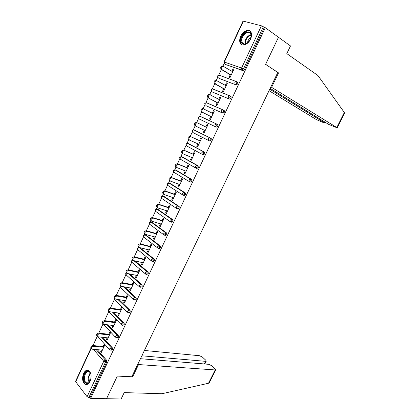 <?xml version="1.0" encoding="UTF-8"?>
<svg xmlns="http://www.w3.org/2000/svg" width="420" height="420" viewBox="0 0 420 420"><rect width="100%" height="100%" fill="white"/><g stroke="black" fill="none" stroke-linecap="round" stroke-linejoin="round"><path stroke-width="0.63" d="M240.728 36.309C239.594 38.866 239.395 41.087 240.135 42.961C241.652 47.009 248.052 44.741 250.504 39.17C251.633 36.64 251.843 34.44 251.139 32.571C249.617 28.366 243.122 30.77 240.728 36.309M83.622 373.396C81.968 377.932 82.325 381.476 84.704 384.027C86.693 385.214 88.484 384.321 90.069 381.35C91.723 376.834 91.387 373.301 89.061 370.745C87.035 369.495 85.223 370.377 83.622 373.396M224.165 63.457L222.91 66.16M221.366 69.473L218.757 75.086M217.707 77.348L216.263 80.446M214.746 83.717L212.331 88.904M211.291 91.145L209.669 94.626M208.168 97.855L205.947 102.627M204.918 104.848L203.123 108.701M201.637 111.898L199.61 116.251M198.592 118.451L196.623 122.677M195.326 125.47L193.321 129.785M192.302 131.964L190.171 136.547M188.869 139.356L187.073 143.22M186.065 145.383L183.766 150.323M182.453 153.143L180.868 156.56M179.865 158.713L177.482 163.837M176.09 166.834L174.704 169.811M173.707 171.953L171.097 177.566M169.769 180.427L168.583 182.973M167.591 185.11L164.829 191.042M163.49 193.924L162.503 196.04M161.511 198.177L158.608 204.419M157.259 207.328L156.466 209.024M155.474 211.155L152.497 217.56M152.486 217.581L152.197 218.201M151.069 220.637L150.47 221.912M149.478 224.049L146.359 230.759M146.349 230.78L146.044 231.436M144.921 233.851L144.517 234.717M143.525 236.854L140.264 243.868M140.249 243.889L139.934 244.577M138.815 246.976L138.605 247.438M137.608 249.575L134.211 256.882M134.195 256.909L133.859 257.628M131.733 262.211L128.195 269.808M128.184 269.84L127.832 270.59M125.895 274.759L122.225 282.649M122.21 282.681L121.847 283.463M120.099 287.228L116.298 295.402M116.282 295.433L115.899 296.247M114.34 299.607L110.408 308.065M108.617 311.913L104.554 320.644M102.931 324.135L98.747 333.139M97.24 336.368L92.972 345.544M270.149 88.352L328.592 124.341L337.223 127.859L336.803 127.528L344.332 112.518L317.951 75.537L286.813 53.618L290.493 45.953L278.471 37.249L265.571 64.37L277.809 72.392L131.796 376.766L117.353 375.984L106.549 398.706L90.652 398.381L90.022 397.577L106.696 362.166L105.525 362.082L88.83 397.551L90.022 397.577M196.308 165.412L196.46 165.091M189.898 179.046L190.06 178.705M183.535 192.586L183.703 192.218M177.214 206.031L177.398 205.643M88.83 397.551L87.087 396.721L75.495 381.47L90.951 348.217M277.751 72.508L265.613 64.281L278.471 37.249L265.314 27.72L90.652 398.381M224.012 61.976L243.033 21.068L261.418 25.809L265.314 27.72M103.094 346.51L104.155 344.243L104.806 344.962L101.33 352.391L100.684 351.661L101.635 351.745M101.446 350.038L100.684 351.661M264.322 27.457L244.477 69.605L242.886 70.649L225.482 64.465M97.309 349.666L106.591 360.229L106.696 362.166M236.623 81.701L237.835 82.556L237.736 83.911L236.166 84.929L219.072 78.367M229.882 95.886L231.137 96.736L231.047 98.117L229.493 99.104L212.709 92.164M223.188 109.972L224.485 110.812L224.406 112.224L222.868 113.174L206.388 105.866M201.028 116.823L201.348 116.876M199.091 118.965L198.713 117.18L199.857 116.272L200.303 116.356L216.51 123.947L217.88 124.787L217.812 126.226L216.295 127.145L199.091 118.965L216.295 127.145M208.656 140.506L192.801 132.478L192.418 130.72L193.589 129.806L194.009 129.885L211.019 138.359L211.265 140.128L209.764 141.02L208.751 140.548M188.738 143.756L204.524 152.15L204.761 153.93L203.28 154.791L202.319 154.376M182.485 157.054L198.077 165.847L198.308 167.638L196.844 168.467L195.93 168.1M176.274 170.263L191.678 179.445L191.898 181.246L190.454 182.049L189.593 181.718M170.105 183.383L185.325 192.948L185.535 194.759L184.107 195.536L183.293 195.248M163.984 196.418L179.015 206.357L179.214 208.178L177.807 208.924L177.041 208.672M157.899 209.37L172.746 219.671L172.94 221.508L171.549 222.222L170.83 222.002M151.856 222.233L166.677 233.042L166.709 234.738L165.333 235.426L164.661 235.237M145.856 235.016L160.472 246.152L160.519 247.879L159.159 248.54L158.54 248.378M139.902 247.711L154.313 259.166L154.371 260.93L153.032 261.56L152.45 261.424M135.077 260.93L148.192 272.092L148.271 273.887L146.407 274.381M129.796 273.977L142.118 284.933L142.207 286.76L140.401 287.243M124.446 286.881L136.08 297.68L136.19 299.544L134.431 300.017M119.049 299.659L130.085 310.343L130.211 312.239L128.499 312.701M113.626 312.317L124.147 322.933L124.273 324.849L122.588 325.311M108.192 324.87L118.256 335.449L118.372 337.37L116.702 337.838M102.748 337.318L112.403 347.881L112.518 349.808L110.859 350.28M107.174 337.801L106.391 339.465L107.048 340.179L110.544 332.703L109.883 332.005L108.817 334.283M112.938 325.479L112.135 327.191L112.802 327.889L116.324 320.366L115.652 319.678L114.576 321.977M118.745 313.068L117.92 314.837L118.592 315.514L122.141 307.939L121.459 307.272L120.377 309.582M124.588 300.584L123.737 302.395L124.425 303.062L127.995 295.433L127.302 294.782L126.215 297.108M130.473 288.01L129.602 289.873L130.3 290.519L133.891 282.844L133.187 282.209L132.09 284.55M136.395 275.347L135.497 277.268L136.211 277.893L139.828 270.165L139.109 269.546L138.007 271.908M142.359 262.605L141.44 264.574L142.159 265.183L145.803 257.402L145.073 256.798L143.966 259.177M148.365 249.769L147.42 251.795L148.155 252.389L151.82 244.55L151.079 243.968L149.961 246.362M154.413 236.849L153.442 238.928L154.187 239.5L157.878 231.614L157.127 231.047L155.999 233.457M160.498 223.839L159.5 225.971L160.262 226.527L163.978 218.584L163.212 218.038L162.078 220.463M166.63 210.74L165.606 212.929L166.378 213.465L170.121 205.469L169.344 204.939L168.2 207.38M172.798 197.552L171.754 199.794L172.536 200.314L176.305 192.26L175.513 191.751L174.363 194.208M179.015 184.275L177.938 186.569L178.736 187.068L182.532 178.957L181.729 178.469L180.574 180.947M185.273 170.898L184.17 173.25L184.978 173.733L188.806 165.564L187.987 165.097L186.821 167.591M191.572 157.432L190.449 159.841L191.268 160.303L195.116 152.082L194.292 151.631L193.116 154.14M197.92 143.871L196.765 146.339L197.6 146.779L201.479 138.5L200.634 138.07L199.453 140.6M204.314 130.216L203.128 132.741L203.973 133.161L207.879 124.824L207.023 124.415L205.837 126.961M210.735 116.492L209.538 119.049L210.399 119.448L214.331 111.048L213.46 110.665L212.279 113.185M217.192 102.685L215.99 105.257L216.862 105.635L220.826 97.177L219.944 96.81L218.773 99.309M223.703 88.778L222.49 91.371L223.377 91.728L227.367 83.207L226.469 82.866L225.314 85.339M230.255 74.77L229.037 77.385L229.934 77.721L233.951 69.137L233.042 68.817L231.898 71.264M106.391 339.465L107.331 339.565M112.135 327.191L113.075 327.311M117.92 314.837L118.85 314.969M123.737 302.395L124.667 302.547M129.602 289.873L130.52 290.042M135.497 277.268L136.416 277.452M141.44 264.574L142.349 264.779M147.42 251.795L148.323 252.016M153.442 238.928L154.34 239.169M159.5 225.971L160.398 226.233M165.606 212.929L166.499 213.208M171.754 199.794L172.636 200.093M177.938 186.569L178.82 186.89M184.17 173.25L185.047 173.591M190.449 159.841L191.315 160.204M196.765 146.339L197.626 146.722M203.128 132.741L203.984 133.145M207.023 124.415L207.879 124.829M213.46 110.665L214.305 111.101M219.944 96.81L220.778 97.272M226.469 82.866L227.299 83.344M233.042 68.817L233.867 69.321M91.334 348.432C90.29 347.177 90.814 346.211 92.909 345.539L93.55 346.269C91.408 346.994 90.904 347.965 92.048 349.188L102.391 350.128M93.55 346.269L103.745 347.235M92.909 345.539L104.039 346.6M97.125 336.047C96.054 334.766 96.574 333.795 98.684 333.128L99.335 333.842C97.167 334.567 96.679 335.548 97.86 336.782L108.113 337.901M99.335 333.842L109.478 334.992M98.684 333.128L109.757 334.394M102.953 323.573C101.861 322.271 102.375 321.29 104.491 320.633L105.158 321.332C102.968 322.056 102.49 323.048 103.714 324.298L113.873 325.594M105.158 321.332L115.248 322.665M104.491 320.633L115.511 322.098M108.822 311.02C107.704 309.692 108.208 308.705 110.345 308.054L111.017 308.737C108.811 309.461 108.339 310.459 109.61 311.729L119.674 313.21M111.017 308.737L121.055 310.259M110.345 308.054L121.306 309.724M114.734 298.379C113.584 297.056 114.072 296.058 116.193 295.381L116.881 296.048C114.697 296.793 114.24 297.796 115.516 299.066L125.517 300.736M135.639 297.575L136.353 298.242M116.923 296.053L126.908 297.764M116.235 295.391L127.139 297.271M120.687 285.653C119.506 284.34 119.968 283.332 122.084 282.623L122.782 283.269C120.629 284.025 120.183 285.038 121.448 286.319L131.392 288.178M122.861 283.28L132.793 285.191M122.162 282.639L133.009 284.729M90.846 379.04C89.318 386.148 82.766 384.122 83.8 376.997C84.394 370.072 90.956 369.133 91.124 376.063M90.615 373.506L89.565 372.104C87.071 371.012 85.365 372.661 84.436 377.044C84.215 379.68 84.761 381.575 86.074 382.73C87.376 383.576 88.636 383.177 89.854 381.528M91.109 375.806L90.778 379.292M88.048 370.23C85.564 370.577 83.969 372.813 83.27 376.94C82.992 380.221 83.674 382.573 85.307 384.006L86.677 384.542M240.996 40.084C241.238 32.571 251.932 28.177 251.228 36.02L249.863 40.21L245.774 44.042C242.645 44.956 241.054 43.638 240.996 40.084M251.034 37.317L250.834 34.151C249.239 29.689 241.82 34.624 241.684 40.147L242.02 42.457C242.818 44.058 244.183 44.51 246.109 43.811L247.401 43.076M250.987 37.511C249.029 38.609 247.884 40.325 247.564 42.667L247.553 42.956M250.341 31.348C247.065 28.802 240.419 34.823 240.251 40.383L240.671 43.26L241.894 44.782M209.517 382.363L208.52 383.25L161.947 393.74L124.194 392.611L121.133 399L106.549 398.706L117.317 376.063L132.636 376.887L138.558 364.55L215.722 369.994L215.25 368.97L211.738 365.726L208.808 364.329L140.464 358.706M138.558 364.55L137.959 363.914M204.283 363.956L205.585 361.342L206.231 361.195L205.79 360.229L202.403 357.094L199.521 355.719L144.417 350.464M205.585 361.342L141.855 355.803M132.636 376.887L132.048 376.236M344.332 112.518L344.379 113.6M269.031 90.689L316.481 119.637L323.951 122.834L324.828 123.05L324.387 122.708L324.749 121.973M269.756 89.177L324.387 122.708M270.863 86.867L336.803 127.528M278.591 72.786L271.688 87.166M126.683 272.843C125.47 271.541 125.911 270.517 128.011 269.776L128.72 270.406C126.599 271.168 126.168 272.197 127.423 273.483L137.314 275.541M128.845 270.422L138.721 272.528M128.137 269.798L138.92 272.102M132.72 259.943C131.476 258.647 131.896 257.618 133.98 256.841L134.704 257.45C132.615 258.227 132.195 259.261 133.439 260.558L143.273 262.81M134.873 257.476L144.69 259.781M134.148 256.867L144.874 259.392M138.763 246.944C137.529 245.642 137.939 244.603 139.991 243.815L140.726 244.409C138.673 245.196 138.264 246.241 139.493 247.543L149.273 250M140.936 244.44L150.701 246.944M140.201 243.852L150.864 246.593M144.847 233.861C143.63 232.549 144.028 231.499 146.044 230.701L146.79 231.273C144.774 232.071 144.375 233.126 145.593 234.439L155.311 237.095M147.042 231.315L156.749 234.024M146.297 230.743L156.896 233.709M150.974 220.684C149.772 219.366 150.16 218.3 152.14 217.497L152.901 218.048C150.916 218.857 150.528 219.922 151.73 221.24L161.396 224.107M153.195 218.096L162.845 221.015M152.434 217.544L162.971 220.736M157.148 207.412C155.957 206.084 156.334 205.013 158.282 204.199L159.054 204.729C157.106 205.548 156.723 206.624 157.915 207.953L167.517 211.029M159.39 204.787L168.977 207.911M158.618 204.251L169.087 207.674M163.359 194.05C162.183 192.712 162.55 191.63 164.467 190.806L165.249 191.321C163.333 192.145 162.965 193.232 164.141 194.57L173.686 197.857M165.627 191.384L175.151 194.722M164.84 190.869L175.245 194.518M169.617 180.595C168.457 179.246 168.814 178.154 170.693 177.319L171.491 177.812C169.612 178.652 169.25 179.744 170.415 181.094L179.891 184.595M171.906 177.881L181.372 181.44M171.108 177.387L181.451 181.277M175.922 167.044C174.773 165.685 175.124 164.582 176.967 163.737L177.781 164.209C175.933 165.06 175.581 166.162 176.731 167.522L186.144 171.245M178.232 164.288L187.635 168.063M177.424 163.816L187.693 167.942M182.27 153.395C181.136 152.029 181.477 150.916 183.288 150.055L184.112 150.512C182.296 151.368 181.954 152.486 183.089 153.851L192.439 157.799M184.606 150.596L193.94 154.597M183.782 150.145L193.977 154.513M189.378 140.028L188.659 139.65C187.541 138.275 187.871 137.151 189.656 136.279L190.491 136.715C188.706 137.582 188.375 138.71 189.494 140.086L198.781 144.254M191.021 136.81L200.293 141.031M190.181 136.379L200.309 140.989M195.946 126.226L195.095 125.811C193.993 124.42 194.318 123.286 196.066 122.409L196.917 122.819C195.169 123.701 194.843 124.835 195.946 126.226L205.165 130.62M197.484 122.924L206.687 127.37M213.129 113.615L203.39 108.822C201.673 109.715 201.353 110.859 202.44 112.261L211.596 116.886M202.44 112.261L201.579 111.867C200.492 110.465 200.807 109.321 202.524 108.433L203.894 108.89M201.579 111.867L211.58 116.923M219.613 99.766L209.911 94.726C208.226 95.623 207.916 96.784 208.987 98.201L218.069 103.058M208.987 98.201L208.11 97.829C207.039 96.411 207.349 95.256 209.034 94.358L210.352 94.768M208.11 97.829L218.038 103.136M226.144 85.811L216.484 80.53C214.825 81.438 214.52 82.604 215.576 84.037L224.59 89.129M215.576 84.037L214.688 83.685C213.633 82.257 213.932 81.086 215.591 80.183L216.253 80.314M214.688 83.685L224.537 89.25M232.722 71.762L223.099 66.229C221.471 67.142 221.177 68.323 222.217 69.767L231.158 75.107M222.217 69.767L221.314 69.436C220.274 67.998 220.568 66.817 222.196 65.903L222.889 66.045M221.314 69.436L231.084 75.264M87.087 396.721L103.761 361.242L93.366 349.314M91.208 348.39L75.584 382.001M96.148 349.566L105.42 360.139L105.525 362.082L103.761 361.242L105.42 360.139L106.591 360.229M243.411 21.042L224.343 62.05L241.563 68.05L261.418 25.809M263.335 26.738L243.464 68.975L244.477 69.605M242.886 70.649L241.868 70.025L241.563 68.05L243.464 68.975L241.868 70.025L225.687 64.591M224.002 62.008L224.343 62.05L224.674 63.977L224.002 62.008M101.593 337.192L111.237 347.77L109.583 348.863L110.024 350.144L111.347 349.703L111.237 347.77L112.403 347.881M107.042 324.723L117.096 335.318L118.256 335.449M112.481 312.149L122.992 322.781L124.147 322.933M127.15 311.971L114.875 299.964L114.534 298.305M117.91 299.465L128.93 310.159L130.074 310.333M133.135 299.324L120.629 287.595L120.125 286.204L120.561 285.616M123.312 286.666L134.904 297.449L136.048 297.649M139.172 286.587L126.425 275.142L125.927 273.725L126.704 272.895M128.667 273.74L140.926 284.655L142.06 284.875M145.247 273.767L132.258 262.605L131.77 261.156L132.872 260.201M133.959 260.678L146.984 271.772L148.113 272.013M151.373 260.857L138.128 249.989L137.65 248.509L139.12 247.527L153.085 258.793L154.208 259.061M140.375 247.832L138.747 247.443M157.547 247.863L144.039 237.284L143.572 235.778L145.005 234.801L159.227 245.732L160.346 246.026M146.286 235.132L144.679 234.728M163.769 234.775L149.993 224.49L149.53 222.957L150.932 221.986L165.417 232.575L166.525 232.895M152.24 222.348L150.654 221.923M170.032 221.592L155.983 211.617L155.531 210.047L157.138 209.129L171.649 219.329L172.746 219.671M158.23 209.475L156.24 209.265M176.347 208.32L162.015 198.65L161.574 197.053L163.18 196.145L177.922 205.989L179.015 206.357M164.267 196.518L162.356 196.229M182.71 194.953L168.089 185.598L167.659 183.965L169.26 183.073L185.325 192.948M170.341 183.472L168.535 183.104M189.126 181.487L174.206 172.452L173.785 170.793L175.387 169.916L191.678 179.445M176.458 170.331L174.977 169.838M195.589 167.927L180.359 159.217L179.954 157.526L181.55 156.665L198.077 165.847M182.616 157.106L181.162 156.592M202.099 154.266L186.559 145.892L186.165 144.17L187.756 143.32L204.524 152.15M188.816 143.787L187.483 143.252M193.914 129.848L211.019 138.359M222.868 113.174L206.456 105.903M205.217 105.221L205.054 103.541L206.167 102.643L206.64 102.737L222.994 109.883M229.493 99.104L212.819 92.227M211.481 91.376L211.79 91.665L211.439 89.806L212.525 88.919L213.024 89.019L229.556 95.734M236.166 84.929L219.235 78.461M102.827 323.531L115.306 337.076M115.437 336.399L115.904 337.712L117.212 337.244L117.096 335.318L115.437 336.399M108.623 310.942L109.132 312.249L121.207 324.56M121.338 323.846L121.826 325.195L123.118 324.697L122.992 322.781L121.338 323.846M117.899 299.465L128.914 310.154L127.276 311.215L127.785 312.59L129.061 312.065L128.914 310.154L130.085 310.343M136.08 297.68L134.862 297.444L133.256 298.489L133.754 299.901L135.046 299.344L134.941 297.481L123.265 286.661M142.118 284.933L140.847 284.639L139.277 285.684L139.766 287.123L141.073 286.54L140.984 284.707L128.583 273.725M148.192 272.092L146.874 271.75L145.336 272.785L145.814 274.255L147.142 273.646L147.063 271.85L133.833 260.647M154.313 259.166L152.938 258.772L151.441 259.796L151.909 261.298L153.253 260.663L153.085 258.793L139.12 247.527L137.461 248.173M160.472 246.152L159.054 245.705L157.589 246.719L158.046 248.252L159.406 247.59L159.227 245.732L145.005 234.801L143.372 235.457M166.677 233.042L165.207 232.543L163.779 233.552L164.225 235.116L165.601 234.423L165.417 232.575L150.932 221.986L149.321 222.658M172.919 219.844L171.402 219.292L170.011 220.29L170.447 221.886L171.838 221.167L171.649 219.329L156.902 209.087L155.311 209.769M179.209 206.551L177.644 205.947L176.29 206.939L176.71 208.561L178.122 207.816L177.922 205.989L162.907 196.098L161.343 196.791M185.546 193.168L183.934 192.507L182.606 193.489L183.02 195.148L184.448 194.376L184.238 192.559L168.956 183.02L167.417 183.729M191.919 179.686L190.265 178.972L188.974 179.944L189.373 181.64L190.816 180.836L190.601 179.03L175.051 169.853L173.534 170.572M198.345 166.105L196.644 165.344L195.384 166.309L195.773 168.032L197.237 167.202L197.012 165.406L181.188 156.597L179.686 157.332L179.891 158.755M204.808 152.434L203.07 151.615L201.841 152.57L202.22 154.329L203.7 153.468L203.464 151.683L187.367 143.252L185.887 143.992M211.323 138.658L209.538 137.786L208.341 138.737L208.709 140.532L210.205 139.634L209.963 137.865L193.589 129.806L192.129 130.567L192.386 132.064M217.88 124.787L216.059 123.863L214.893 124.803L215.245 126.63L216.762 125.706L216.835 124.267L216.51 123.947L199.857 116.272L198.418 117.044L198.697 118.587M199.93 116.308L200.303 116.356M224.485 110.812L222.626 109.841L221.487 110.77L221.828 112.633L223.367 111.678L223.445 110.266L223.104 109.93L206.167 102.643L204.75 103.42L205.054 105.011M206.278 102.695L206.64 102.737M231.137 96.736L229.241 95.713L228.134 96.632L228.459 98.532L230.018 97.545L230.108 96.159L229.74 95.807L212.525 88.919L211.124 89.702M212.678 88.982L213.024 89.019M217.539 75.91L218.211 77.868L217.87 75.978L219.125 75.17M237.835 82.556L235.904 81.48L234.822 82.394L235.142 84.331L236.712 83.312L236.812 81.958L236.434 81.585L218.925 75.096L217.544 75.889M89.266 382.247C88.389 380.977 88.048 379.302 88.247 377.233L90.169 372.74M90.4 373.102L88.715 377.26L89.565 381.911M245.081 44.1L244.923 42.326C245.637 38.246 247.669 35.7 251.013 34.687M251.102 35.112C247.942 36.188 246.031 38.64 245.385 42.467L245.49 44.016M208.52 383.25L215.093 370.151M97.949 336.798L109.452 349.508M102.711 323.474L102.827 323.836M108.397 310.779L108.512 311.63M114.172 298.284L114.24 299.344M119.926 285.894L120.005 286.981M120.246 285.416L119.963 285.81M125.722 273.425L125.811 274.533M126.389 272.727L125.758 273.346M131.56 260.873L131.654 262.007M132.783 260.069L131.586 260.799M137.434 248.236L137.54 249.396M143.346 235.515L143.467 236.702M149.299 222.705L149.431 223.923M155.295 209.811L155.437 211.066M161.327 196.828L161.49 198.119M167.402 183.761L167.58 185.084M173.523 170.599L173.717 171.964M185.882 144.002L186.118 145.457M211.118 89.717L211.459 91.345M116.193 295.381L116.881 296.048M122.084 282.623L122.782 283.269M88.526 382.835L86.074 382.73M244.545 44.142L242.02 42.457M246.109 43.811L245.774 44.042M206.231 361.195L204.834 363.998M209.359 382.678L215.722 369.994M324.828 123.05L325.222 122.262M337.223 127.859L344.51 113.337M128.011 269.776L128.72 270.406M133.98 256.841L134.704 257.45M139.991 243.815L140.726 244.409M146.044 230.701L146.79 231.273M152.14 217.497L152.901 218.048M158.282 204.199L159.054 204.729M164.467 190.806L165.249 191.321M170.693 177.319L171.491 177.812M176.967 163.737L177.781 164.209M183.288 150.055L184.112 150.512M189.656 136.279L190.491 136.715M196.066 122.409L196.917 122.819M202.524 108.433L203.39 108.822M209.034 94.358L209.911 94.726M215.591 80.183L216.484 80.53M222.196 65.903L223.099 66.229"/></g></svg>

